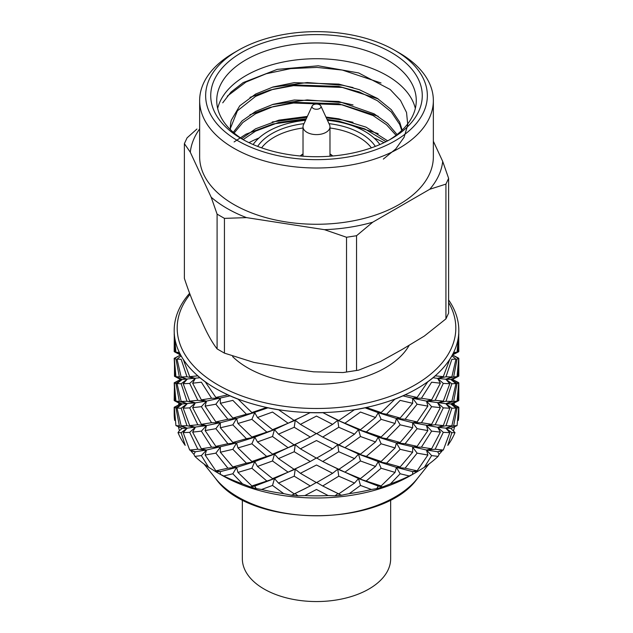 <?xml version="1.0" encoding="UTF-8"?>
<svg xmlns="http://www.w3.org/2000/svg" width="633" height="633" viewBox="0 0 633 633"><rect width="100%" height="100%" fill="white"/><g stroke="black" fill="none" stroke-linecap="round" stroke-linejoin="round"><path stroke-width="0.95" d="M205.147 381.77A142.314 82.163 180 0 1 197.836 375.962M189.52 293.396A142.314 82.163 0 0 0 183.19 301.735A142.314 82.163 0 0 0 179.353 308.564A142.314 82.163 0 0 0 174.32 326.929A142.314 82.163 0 0 0 174.186 330.497A142.314 82.163 0 0 0 174.32 334.105A142.314 82.163 0 0 0 179.368 352.47A142.314 82.163 0 0 0 183.214 359.299A142.314 82.163 0 0 0 197.836 375.86A142.314 82.163 0 0 0 205.147 381.667A142.314 82.163 0 0 0 227.92 394.81A142.314 82.163 0 0 0 237.984 399.027A142.314 82.163 0 0 0 266.683 407.47A142.314 82.163 0 0 0 278.504 409.686A142.314 82.163 0 0 0 310.312 412.589A142.314 82.163 0 0 0 322.751 412.589A142.314 82.163 0 0 0 354.551 409.678A142.314 82.163 0 0 0 366.38 407.454A142.314 82.163 0 0 0 395.063 399.012A142.314 82.163 0 0 0 405.128 394.786A142.314 82.163 0 0 0 427.892 381.644A142.314 82.163 0 0 0 435.195 375.828A142.314 82.163 0 0 0 449.81 359.267A142.314 82.163 0 0 0 453.647 352.439A142.314 82.163 0 0 0 458.68 334.105A142.314 82.163 0 0 0 458.814 330.497A142.314 82.163 0 0 0 458.68 326.929A142.314 82.163 0 0 0 453.647 308.564A142.314 82.163 0 0 0 449.81 301.735A142.314 82.163 0 0 0 448.615 299.963M174.479 358.104L174.479 376.287L182.201 379.476L175.934 376.667L179.361 376.92L187.186 379.222L181.149 376.944L186.996 376.809L195.344 378.376L189.694 376.651L197.797 375.852M189.694 376.651L183.23 359.37A142.314 82.163 180 0 1 179.368 352.573M174.32 334.184L175.934 352.209L179.345 352.454M174.32 334.216A142.314 82.163 180 0 1 174.186 330.608A142.314 82.163 180 0 1 174.186 330.553M458.814 330.553A142.314 82.163 180 0 1 458.814 330.608A142.314 82.163 180 0 1 458.68 334.216M453.663 352.454L457.066 352.209L458.68 334.184M453.647 352.541A142.314 82.163 180 0 1 449.81 359.37M193.904 454.328A139.323 80.438 180 0 1 190.897 450.925L195.344 451.764L193.904 454.328L194.909 456.377A142.314 82.163 180 0 0 208.589 467.241L215.671 471.632L220.355 471.632L220.355 474.331L223.718 475.976A142.314 82.163 180 0 0 242.542 483.873L250.32 486.904L254.767 486.073L256.215 488.636L261.603 489.483A142.314 82.163 180 0 0 283.734 493.637L291.441 495.243L295.231 493.661L297.977 495.845L304.869 495.568A142.314 82.163 180 0 0 328.131 495.568L335.023 495.845L337.769 493.661L341.559 495.243L349.266 493.637A142.314 82.163 180 0 0 371.397 489.483L376.785 488.636L378.233 486.073L381.113 485.954L395.047 472.408L396.424 467.399L400.151 466.956L412.645 452.239L412.645 447.167L417.131 446.376L427.876 430.575L426.507 425.574L431.635 424.316L440.362 407.652L437.656 402.833L443.306 401.116L449.802 383.74L445.814 379.222L437.656 378.376L443.306 376.651L449.786 359.322M443.306 376.651L435.227 375.86M435.195 375.939A142.314 82.163 180 0 1 427.892 381.746M326.857 488.122L338.766 493.898L354.535 483.066L358.515 478.548L360.478 478.627L375.519 466.426L378.233 461.607L381.113 461.489L395.047 447.942L396.424 442.934L400.151 442.491L412.645 427.773L412.645 422.709L417.131 421.918L427.876 406.117L426.507 401.108L412.645 398.244L417.131 397.453L427.853 381.691M417.131 397.453L405.16 394.818M405.128 394.897A142.314 82.163 180 0 1 395.063 399.114M332.61 473.294L316.5 465.002L300.39 473.294L316.5 482.647L332.61 473.294L337.769 469.195L338.766 469.433L354.535 458.601L358.515 454.09L360.478 454.162L375.519 441.961L378.233 437.142L381.113 437.023L395.047 423.477L396.424 418.476L378.233 412.676L381.113 412.566L395.008 399.059M381.113 412.566L366.42 407.494M366.38 407.557A142.314 82.163 180 0 1 354.551 409.78M332.61 448.837L316.5 440.536L300.39 448.837L316.5 458.181L332.61 448.837L337.769 444.73L338.766 444.967L354.535 434.143L358.515 429.625L337.769 420.272L338.766 420.502L354.488 409.709M338.766 420.502L322.798 412.637M322.751 412.692A142.314 82.163 180 0 1 310.312 412.692M300.39 424.371L316.5 416.079L332.61 424.371L316.5 433.716L300.39 424.371L295.231 420.272L294.234 420.502L310.249 412.613M294.234 420.502L278.552 409.741M278.504 409.788A142.314 82.163 180 0 1 266.683 407.573M215.869 470.841L227.904 468.191L236.576 467.399L220.355 471.632L215.869 470.841L205.124 455.04L206.493 450.031L195.344 451.764L189.694 450.047L197.828 449.24L206.493 450.031L201.365 448.773L211.572 447.167L220.355 447.167L215.869 446.376L227.904 443.733L236.576 442.934L232.849 442.491L246.419 438.709L254.767 437.142L251.887 437.023L274.485 429.625L272.522 429.696L257.481 417.503L254.767 412.676L251.887 412.566L266.62 407.478M251.887 412.566L238.024 399.091M237.984 399.138A142.314 82.163 180 0 1 227.92 394.913M174.479 382.569L174.186 400.483L182.201 403.941L175.934 401.132L179.361 401.385L187.186 403.688L181.149 401.409L186.996 401.267L195.344 402.833L189.694 401.116L197.828 400.317L206.493 401.108L201.365 399.85L211.572 398.244L220.355 398.244L215.869 397.453L227.872 394.81M215.869 397.453L205.179 381.739M458.711 333.757L458.814 351.552L457.904 352.035L458.814 333.908M174.289 333.757L174.186 351.552L175.096 352.035L174.186 333.908M175.096 376.5L174.186 358.373L180.587 354.971M175.934 376.667L174.32 358.547L175.934 358.966L179.361 376.92M175.096 352.035L180.152 354.156M181.149 376.944L177.042 359.117L181.149 359.299L186.996 376.809M175.096 400.958L174.186 382.838L180.524 379.428L182.201 379.476L175.934 383.432L174.32 383.012L180.524 379.428L174.479 376.287M175.934 401.132L174.32 383.012M179.361 401.385L175.934 383.432M181.149 401.409L177.042 383.574L181.149 383.764L186.996 401.267M189.694 401.116L183.198 383.74L189.694 383.416L197.828 400.317M177.042 359.117L181.093 355.896M174.32 358.547L180.524 354.963L174.479 351.821M201.365 399.85L192.638 383.194L201.365 382.205L211.572 398.244M174.661 406.956L174.186 407.304L174.186 413.673A142.314 82.163 180 0 0 174.661 420.391L174.186 407.304L180.524 403.894L182.201 403.941L175.934 407.889L174.32 407.478L180.524 403.894L174.479 400.744M189.694 450.047L183.198 432.663L187.186 428.153L182.201 428.406L179.456 430.59A139.323 80.438 180 0 1 178.419 426.816L182.201 428.406L175.934 425.598L174.32 407.478M175.934 425.598L179.361 425.851L175.934 407.889M179.361 425.851L187.186 428.153L181.149 425.874L177.042 408.04L181.149 408.23L186.996 425.732L195.344 427.299L189.694 432.339L183.198 432.663M181.149 425.874L186.996 425.732M183.198 408.206L189.694 407.881L197.828 424.775L206.493 425.574L201.365 431.136L192.638 432.117L195.344 427.299L189.694 425.582L183.198 408.206L187.186 403.688L181.149 408.23M189.694 425.582L197.828 424.775M192.638 407.652L201.365 406.671L211.572 422.709L220.355 422.709L215.869 428.676L205.124 430.575L206.493 425.574L201.365 424.316L192.638 407.652L195.344 402.833L189.694 407.881M201.365 424.316L211.572 422.709M205.124 406.117L215.869 404.21L227.904 419.268L236.576 418.476L232.849 424.846L220.355 427.773L220.355 422.709L215.869 421.918L205.124 406.117L206.493 401.108L201.365 406.671M215.869 421.918L227.904 419.268M192.638 383.194L195.344 378.376L189.694 383.416M183.198 383.74L187.186 379.222L181.149 383.764M177.042 383.574L182.201 379.476L199.941 377.751M220.355 403.308L232.849 400.38L246.419 414.243L254.767 412.676L251.887 419.323L237.953 423.477L236.576 418.476L232.849 418.025L220.355 403.308L220.355 398.244L215.869 404.21M232.849 418.025L246.419 414.243M178.008 432.592L181.149 432.695L185.2 445.371A142.314 82.163 180 0 1 178.008 432.592L179.456 430.59M197.828 449.24L189.694 432.339M201.365 448.773L192.638 432.117M211.572 447.167L201.365 431.136M215.869 446.376L205.124 430.575M227.904 443.733L215.869 428.676M232.849 442.491L220.355 427.773M246.419 438.709L232.849 424.846M251.887 437.023L237.953 423.477M266.659 431.928L251.887 419.323M267.901 407.834L236.576 418.476L220.355 422.709L206.493 425.574L187.186 428.153L181.149 432.695M257.481 417.503L272.522 412.051L288.126 423.248L295.231 420.272L294.234 427.267L278.465 434.143L274.485 429.625L272.522 436.517L257.481 441.961L254.767 437.142L251.887 443.788L237.953 447.942L236.576 442.934L232.849 449.311L220.355 452.239L220.355 447.167L215.869 453.141L205.124 455.04M272.522 429.696L288.126 423.248M194.909 456.377L201.365 455.594L208.589 467.241M227.904 468.191L215.869 453.141M251.887 485.954L274.485 478.548L254.767 486.073L251.887 485.954L237.953 472.408L236.576 467.399L232.849 466.956L220.355 452.239M232.849 466.956L246.419 463.174L232.849 449.311M246.419 463.174L254.767 461.607L251.887 461.489L237.953 447.942M251.887 461.489L266.659 456.393L251.887 443.788M266.659 456.393L274.485 454.09L272.522 454.162L257.481 441.961M272.522 454.162L288.126 447.713L272.522 436.517M288.126 447.713L295.231 444.73L294.234 444.967L278.465 434.143M294.234 444.967L310.289 437.055L294.234 427.267M310.289 437.055L316.5 433.47L322.711 437.055L338.766 427.267L354.535 434.143M306.143 414.734L274.485 429.625L254.767 437.142L236.576 442.934L206.493 450.031L201.365 455.594M223.718 475.976L232.849 473.777L242.542 483.873M237.953 472.408L251.887 468.246L266.659 480.851M306.143 488.122L294.234 493.898L278.465 483.066L274.485 478.548L272.522 478.627L257.481 466.426L272.522 460.982L288.126 472.178L295.231 469.195L294.234 469.433L278.465 458.601L294.234 451.733L310.289 461.512L316.5 457.928L322.711 461.512L338.766 451.733L354.535 458.601M272.522 478.627L288.126 472.178M294.234 469.433L310.289 461.512M338.766 444.967L322.711 437.055M381.113 485.954L358.515 478.548L378.233 486.073L382.68 486.904L390.458 483.873A142.314 82.163 180 0 0 409.282 475.976L412.645 474.331L412.645 471.632L417.131 470.841L427.876 455.04L426.507 450.031L396.424 442.934L378.233 437.142L358.515 429.625L360.478 429.696L337.769 420.272L338.766 427.267M424.411 467.241L431.635 455.594L438.091 456.377A142.314 82.163 180 0 1 424.411 467.241L417.329 471.632L412.645 471.632L396.424 467.399L378.233 461.607L358.515 454.09L326.857 439.191M300.39 448.837L295.231 444.73L294.234 451.733M278.465 458.601L274.485 454.09L272.522 460.982M257.481 466.426L254.767 461.607L251.887 468.246M306.143 439.191L274.485 454.09L254.767 461.607L236.576 467.399L232.849 473.777M344.874 423.248L360.478 412.051L375.519 417.503L378.233 412.676L381.113 419.323L366.341 431.928L358.515 429.625L360.478 436.517L344.874 447.713L337.769 444.73L338.766 451.733M360.478 429.696L375.519 417.503M261.603 489.483L272.522 485.448L283.734 493.637M278.465 483.066L294.234 476.19L310.289 485.978L316.5 482.393L322.711 485.978L338.766 476.19L354.535 483.066M294.234 493.898L310.289 485.978M338.766 469.433L322.711 461.512M360.478 454.162L344.874 447.713M375.519 441.961L360.478 436.517M381.113 437.023L366.341 431.928M395.047 423.477L381.113 419.323M438.091 456.377L439.096 454.328L437.656 451.764L426.507 450.031L431.635 448.773L440.362 432.117L437.656 427.299L412.645 422.709L396.424 418.476L400.151 418.025L386.581 414.243L378.233 412.676L365.099 407.834M349.266 493.637L360.478 485.448L358.515 478.548L326.857 463.657M300.39 473.294L295.231 469.195L294.234 476.19M306.143 463.657L274.485 478.548L272.522 485.448M386.581 414.243L400.151 400.38L412.645 403.308L412.645 398.244L417.131 404.21L405.096 419.268L396.424 418.476L400.151 424.846L386.581 438.709L378.233 437.142L381.113 443.788L366.341 456.393L358.515 454.09L360.478 460.982L344.874 472.178L337.769 469.195L338.766 476.19M400.151 418.025L412.645 403.308M304.869 495.568L316.5 489.467L328.131 495.568M338.766 493.898L322.711 485.978M360.478 478.627L344.874 472.178M375.519 466.426L360.478 460.982M381.113 461.489L366.341 456.393M395.047 447.942L381.113 443.788M400.151 442.491L386.581 438.709M412.645 427.773L400.151 424.846M417.131 421.918L405.096 419.268M427.876 406.117L417.131 404.21M439.096 454.328A139.323 80.438 180 0 0 442.103 450.925L437.656 451.764L443.306 450.047L449.802 432.663L445.814 428.153L437.656 427.299L443.306 425.582L449.802 408.206L445.814 403.688L426.507 401.108L431.635 399.85L421.428 398.244L412.645 398.244L402.999 395.854M454.992 432.592L451.851 432.695L447.8 445.371A142.314 82.163 180 0 0 454.992 432.592L450.799 428.406L445.814 428.153L451.851 425.874L455.958 408.04L450.799 403.941L445.814 403.688L451.851 401.409L455.958 383.574L450.799 379.476L445.814 379.222L451.851 376.944L446.004 376.809L451.851 359.299L455.958 359.117L451.907 355.896M451.851 376.944L455.958 359.117M443.306 401.116L435.172 400.317L443.306 383.416L449.802 383.74M431.635 424.316L421.428 422.709L431.635 406.671L440.362 407.652M417.131 446.376L405.096 443.733L417.131 428.676L427.876 430.575M400.151 466.956L386.581 463.174L400.151 449.311L412.645 452.239M366.341 480.851L381.113 468.246L395.047 472.408M371.397 489.483L360.478 485.448M446.004 376.809L437.656 378.376L443.306 383.416M435.172 400.317L426.507 401.108L431.635 406.671M421.428 422.709L412.645 422.709L417.131 428.676M405.096 443.733L396.424 442.934L400.151 449.311M386.581 463.174L378.233 461.607L381.113 468.246M453.545 430.59A139.323 80.438 180 0 0 454.581 426.816L450.799 428.406L457.066 425.598L458.68 407.478L452.476 403.894L450.799 403.941L457.066 401.132L458.68 383.012L452.476 379.428L450.799 379.476L457.066 376.667L453.639 376.92L457.066 358.966L458.68 358.547L452.413 354.971M457.066 376.667L458.68 358.547M451.851 401.409L446.004 401.267L451.851 383.764L455.958 383.574M443.306 425.582L435.172 424.775L443.306 407.881L449.802 408.206M431.635 448.773L421.428 447.167L431.635 431.136L440.362 432.117M417.131 470.841L405.096 468.191L417.131 453.141L427.876 455.04M390.458 483.873L400.151 473.777L409.282 475.976M457.904 352.035L452.848 354.156M453.639 376.92L445.814 379.222L451.851 383.764M446.004 401.267L437.656 402.833L443.306 407.881M435.172 424.775L426.507 425.574L431.635 431.136M421.428 447.167L412.645 447.167L417.131 453.141M405.096 468.191L396.424 467.399L400.151 473.777M457.904 376.5L458.814 358.373L458.814 376.018L450.799 379.476L457.066 383.432L453.639 401.385L445.814 403.688L451.851 408.23L446.004 425.732L437.656 427.299L443.306 432.339L435.172 449.24L426.507 450.031L431.635 455.594M458.521 358.104L452.476 354.963L458.521 351.821M457.066 401.132L453.639 401.385M458.68 383.012L457.066 383.432M451.851 425.874L446.004 425.732M455.958 408.04L451.851 408.23M443.306 450.047L435.172 449.24M449.802 432.663L443.306 432.339M457.904 400.958L458.814 382.838L458.814 400.483L450.799 403.941L457.066 407.889L453.639 425.851L445.814 428.153L451.851 432.695M458.521 382.569L452.476 379.428L458.521 376.287M457.066 425.598L453.639 425.851M458.68 407.478L457.066 407.889M458.339 420.391L458.814 407.304L458.814 413.673A142.314 82.163 180 0 1 458.339 420.391M458.521 407.035L452.476 403.894L458.521 400.744M253.121 144.538A68.309 39.436 180 0 1 268.194 131.371A68.309 39.436 180 0 1 305.541 120.325M327.459 120.325A68.309 39.436 180 0 1 379.879 144.538M328.994 123.657A62.92 36.326 180 0 1 360.992 133.571A62.92 36.326 180 0 1 375.337 146.389M257.663 146.389A62.92 36.326 180 0 1 304.006 123.657M409.124 345.404A97.371 56.218 180 0 1 327.142 383.938A97.371 56.218 180 0 1 232.62 356.608M189.932 294.44A139.323 80.438 0 0 0 217.989 384.927A139.323 80.438 0 0 0 389.817 396.456A139.323 80.438 0 0 0 448.615 302.527M421.428 398.244L431.635 382.205L440.362 383.194L437.656 378.376L433.059 377.751M431.635 399.85L440.362 383.194M329.983 127.993A59.921 34.593 180 0 1 358.871 137.242A59.921 34.593 180 0 1 371.405 147.845M261.595 147.845A59.921 34.593 180 0 1 303.017 127.993M453.972 403.055A139.323 80.438 180 0 1 454.486 405.009M417.329 471.632A139.323 80.438 180 0 1 415.019 473.001A139.323 80.438 180 0 1 412.645 474.331M382.68 486.904A139.323 80.438 180 0 1 376.785 488.636M341.559 495.243A139.323 80.438 180 0 1 335.023 495.845M297.977 495.845A139.323 80.438 180 0 1 291.441 495.243M256.215 488.636A139.323 80.438 180 0 1 250.32 486.904M220.355 474.331A139.323 80.438 180 0 1 217.989 473.001A139.323 80.438 180 0 1 217.981 473.001A139.323 80.438 180 0 1 215.671 471.632M222.223 475.446L217.989 473.001L222.223 475.446A133.326 76.973 180 0 0 410.777 475.446L415.019 473.001M178.514 405.009A139.323 80.438 180 0 1 179.028 403.055M332.61 424.371L337.769 420.272L326.857 414.734M177.042 408.04L182.201 403.941L195.344 402.833L206.493 401.108L230.001 395.854M300.572 156.019A18.729 10.808 180 0 1 303.017 154.199M329.983 154.199A18.729 10.808 180 0 1 332.428 156.019M242.344 499.659L242.344 558.741A74.156 42.815 0 0 0 264.064 589.014A74.156 42.815 0 0 0 344.874 598.296A74.156 42.815 0 0 0 390.656 558.741L390.656 499.659M332.744 155.987A19.022 10.983 -0 0 0 329.983 153.954M303.017 153.954A19.022 10.983 -0 0 0 300.256 155.987M320.844 105.996L329.532 124.82A13.483 7.786 180 0 1 329.983 126.822A13.483 7.786 180 0 1 326.035 132.329A13.483 7.786 180 0 1 311.341 134.014A13.483 7.786 180 0 1 303.017 126.822A13.483 7.786 180 0 1 303.468 124.82L312.156 105.996A4.494 2.595 180 0 1 315.337 104.152A4.494 2.595 180 0 1 319.681 104.825A4.494 2.595 180 0 1 320.844 105.996A4.494 2.595 180 0 1 316.5 109.256A4.494 2.595 180 0 1 312.156 105.996M433.352 141.246L442.704 161.399L448.615 178.324L448.615 313.082L445.933 318.874L445.933 184.108L429.767 189.267L372.718 222.207L356.553 235.713L356.553 370.471L358.618 370.155L380.354 361.593L402.39 349.321L424.339 336.052L445.933 318.874M224.438 353.135L253.793 362.385L283.639 367.607L313.485 371.8L342.975 372.552L346.528 372.022L346.528 237.264L324.444 229.676L246.514 217.617L224.438 218.377L224.438 353.135L217.095 348.902L217.095 214.136L211.177 197.211L190.296 152.221L184.385 143.651L184.385 278.409C189.734 294.59 195.193 308.121 200.748 318.992C206.326 332.096 211.77 342.065 217.095 348.902M184.385 143.651L187.067 137.859L196.926 129.029M372.718 222.207A126.45 73.009 180 0 1 324.444 229.676M442.704 161.399A126.45 73.009 180 0 1 429.767 189.267M190.296 152.221A126.45 73.009 180 0 1 199.648 128.903M246.514 217.617A126.45 73.009 180 0 1 211.177 197.211M394.889 50.395L399.122 52.84A116.852 67.462 180 0 1 433.352 100.544L433.352 156.81A116.852 67.462 180 0 1 399.122 204.514A116.852 67.462 180 0 1 271.786 219.137A116.852 67.462 180 0 1 199.648 156.81L199.648 100.544A116.852 67.462 180 0 1 233.878 52.84L238.111 50.395A110.854 64.004 180 0 1 394.889 50.395A110.854 64.004 180 0 1 394.889 140.906A110.854 64.004 180 0 1 238.111 140.906A110.854 64.004 180 0 1 238.111 50.395M433.352 100.544A116.852 67.462 180 0 1 399.122 148.249A116.852 67.462 180 0 1 271.786 162.871A116.852 67.462 180 0 1 199.648 100.544M391.289 138.833A105.766 61.061 180 0 1 241.711 138.833A105.766 61.061 180 0 1 241.711 52.476A105.766 61.061 180 0 1 391.289 52.476A105.766 61.061 180 0 1 391.289 138.833L391.289 138.833M356.553 370.471L346.528 372.022M445.933 184.108L448.615 178.324M217.095 214.136L224.438 218.377M346.528 237.264L356.553 235.713M227.287 96.153L245.952 82.076L266.224 73.745L290.674 68.617L316.959 67.415L342.326 70.065L381.026 82.986M243.895 140.051A99.769 57.603 180 0 1 216.731 100.544A99.769 57.603 180 0 1 316.5 42.941A99.769 57.603 180 0 1 416.269 100.544A99.769 57.603 180 0 1 389.105 140.051M415.327 108.433A99.769 57.603 0 0 0 316.5 58.719A99.769 57.603 0 0 0 217.673 108.433M272.261 87.219L307.195 82.551L342.326 85.226L353.024 87.552M249.988 97.387L270.046 90.013L293.546 85.653L342.326 87.433L378.186 98.906M272.261 104.587L307.195 99.919L342.326 102.593L353.024 104.92M249.988 114.755L270.046 107.381L293.546 103.029L342.326 104.801L378.186 116.274M272.261 121.955L306.942 117.295M326.311 117.857L342.326 119.961L353.024 122.288M234.099 141.95L245.952 134.188L272.989 123.981L305.913 119.534M327.38 120.159L342.326 122.169L378.186 133.642M249.18 142.552A99.769 57.603 180 0 1 258.944 138.018M374.056 138.018A99.769 57.603 180 0 1 384.009 142.654M230.38 128.428L237.422 110.799L255.59 96.382L273.092 89.277L294.203 84.957L338.797 86.404L359.228 91.943L377.41 100.718L391.297 111.978L399.7 124.464L401.741 130.477M234.115 133.041L242.85 122.486L255.59 113.75L273.092 106.645L294.203 102.324L338.797 103.772L373.043 115.538L386.518 124.756L396.06 135.304M243.151 139.592L255.59 131.118L278.441 122.549L306.269 118.759M327.055 119.455L338.797 121.14L364.766 128.887L385.995 141.681M402.145 130.097L399.7 122.153L391.297 109.675L377.41 98.416L359.228 89.633L338.797 84.094L294.203 82.646L273.092 86.966L255.59 94.072L239.741 105.822L231.274 120.223A86.135 49.73 0 0 0 230.365 127.455A86.135 49.73 0 0 0 230.452 129.694M233.284 132.321L242.083 120.871L255.59 111.44L273.092 104.334L294.203 100.014L338.797 101.462L374.095 113.813L387.712 123.514L397.057 134.528M241.664 138.635L255.59 128.808L278.931 120.128L307.345 116.417M325.94 117.042L338.797 118.83L365.953 127.098L387.657 140.827M383.345 159.089L395.791 148.913L404.068 137.321L407.771 124.962L406.536 112.468L400.507 100.441L390.165 89.475L358.626 72.93L318.264 65.8L277.214 69.385L243.199 82.583L231.021 92.062L222.729 102.831M428.952 464.036L417.376 478.516A111.099 64.139 180 0 1 237.945 497A111.099 64.139 180 0 1 215.624 478.516L204.048 464.036M417.376 478.516C382.862 528.128 250.138 528.128 215.624 478.516M329.983 156.216L329.983 126.822M303.017 156.216L303.017 126.822M358.088 370.25L343.909 372.433"/></g></svg>
